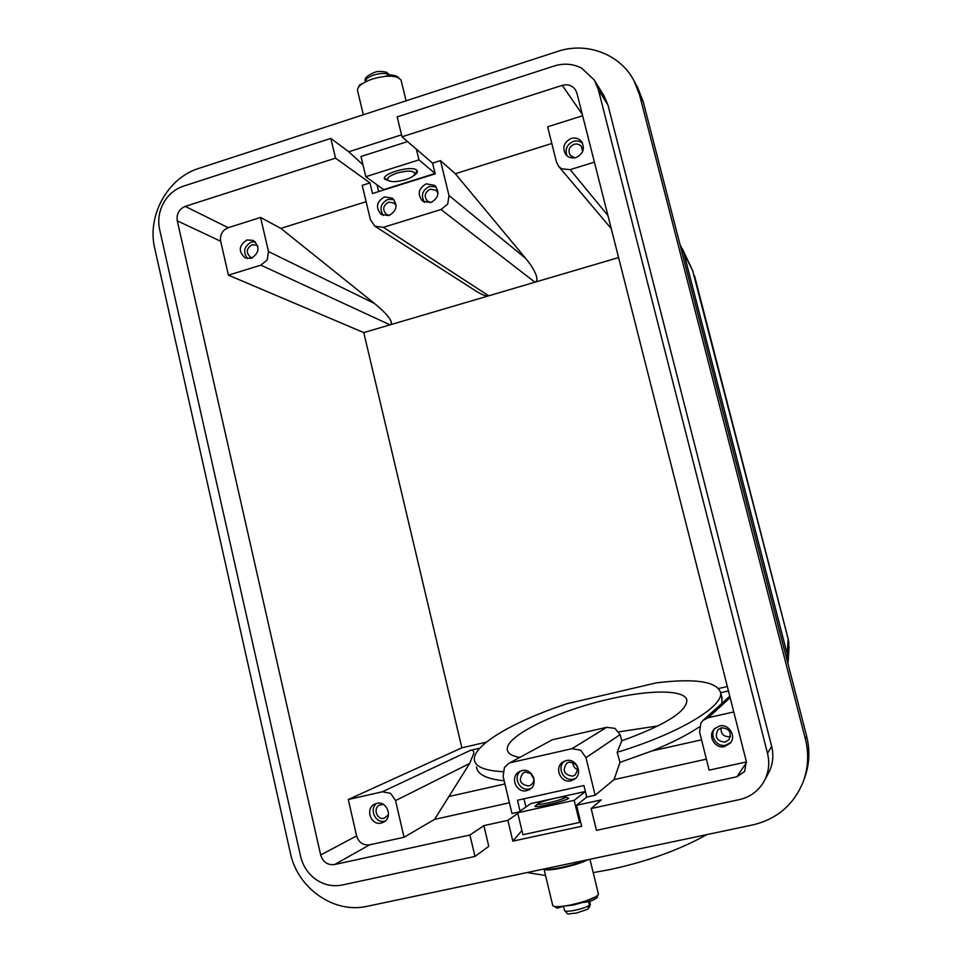 <?xml version="1.0" encoding="UTF-8"?>
<svg xmlns="http://www.w3.org/2000/svg" width="962" height="962" viewBox="0 0 962 962"><rect width="100%" height="100%" fill="white"/><g stroke="black" fill="none" stroke-linecap="round" stroke-linejoin="round"><path stroke-width="1.44" d="M618.807 731.878L658.248 725.841M694.468 275.601L788.191 638.9L788.96 648.4M679.93 244.264L683.946 253.307L787.193 653.992L788.01 663.936M692.64 270.623L788.167 638.948L787.193 653.992M693.073 271.549L683.946 253.307M474.987 856.457L469.925 835.004L483.886 825.612L488.78 846.332L474.987 856.457L342.135 885.028C332.876 886.832 324.182 885.016 316.053 879.557C308.093 873.833 302.934 866.077 300.577 856.264L159.608 229.425C157.696 220.286 158.995 211.484 163.492 203.042C168.218 194.733 174.88 189.105 183.477 186.159L330.844 138.396L348.761 151.792L401.539 134.836M440.488 160.642L455.315 173.725L525.661 258.393L448.977 195.502L440.488 160.642L432.575 163.143L402.008 136.796L397.198 116.883L554.208 65.993C563.852 63.035 573.003 63.745 581.661 68.158L594.3 80.026L598.328 89.562L607.972 105.123L604.076 95.899L594.3 80.026M771.656 746.368L767.508 753.306C769.865 763.082 768.77 772.33 764.213 781.048L768.482 773.147C772.871 764.73 773.929 755.807 771.656 746.368L607.972 105.123M764.213 781.048L763.275 782.683C757.659 791.582 749.699 797.221 739.417 799.602L596.452 830.338L591.149 808.549L736.94 776.743L744.648 771.452L746.284 761.327L576.935 93.23L575.36 89.682C572.077 85.353 567.712 83.91 562.253 85.353L402.008 136.796M607.948 215.572L570.177 169.637L561.628 168.831L558.694 166.426L556.493 162.121L547.631 126.804L582.647 115.741M525.661 258.393C530.663 264.478 534.054 269.817 535.846 274.398C537.469 278.848 537.169 281.457 534.92 282.203L363.768 332.587L228.427 275.168L260.858 265.151L390.031 324.855C392.159 324.146 391.823 321.789 389.009 317.785C386.015 313.672 381.168 308.898 374.471 303.475L280.868 228.379L260.582 217.46L228.186 227.693C222.33 230.219 219.817 234.728 220.671 241.234L228.427 275.168M448.977 195.502L447.727 204.064L441.017 209.524L534.92 282.203L618.59 257.563M374.891 226.226L477.092 291.763C482.503 295.057 486.387 296.404 488.732 295.803L383.381 227.321L374.891 226.226L370.454 219.877L362.229 185.353L369.973 182.912L335.522 158.141L330.844 138.396M374.471 303.475L268.47 251.539L267.244 259.884L260.858 265.151M746.428 761.952L709.15 770.141L699.578 732.046L700.889 723.015L703.018 720.418L708.188 717.736L730.146 697.654M470.31 750.384L382.395 791.774L390.62 793.361L395.562 800.612L469.66 763.467L473.809 753.282C473.857 750.853 472.691 749.891 470.31 750.384L479.822 748.196M518.722 812.036L511.964 813.515L503.114 776.358L504.389 767.568L508.501 763.551L552.272 739.778L508.501 763.551M383.441 804.472L379.617 805.026C372.655 808.044 376.839 820.249 384.163 818.241L388.444 814.874M376.755 803.378C387.061 800.504 393.242 817.628 383.513 822.209L381.277 823.039C370.767 825.913 364.814 808.357 374.819 804.064L376.755 803.378M376.707 803.39C368.819 809.126 375.481 823.749 384.824 821.151L385.185 821.067M396.079 205.411L394.059 202.97L388.6 202.14C382.972 205.543 382.227 209.62 386.387 214.406L389.345 215.428M384.475 196.921L392.328 198.124C398.076 205.014 396.945 210.822 388.937 215.572L381.337 214.514C375.336 207.672 376.382 201.816 384.475 196.921M393.891 199.579L387.951 199.387C380.736 203.259 379.16 208.61 383.225 215.464M531.553 773.833L525.252 772.017L523.316 772.787C518.085 779.978 519.853 784.379 528.607 785.99L530.747 785.088C533.393 783.128 534.331 780.483 533.549 777.128M521.933 770.61C532.166 767.736 539.045 783.91 529.858 789.321L526.731 790.644C516.221 793.518 509.595 776.755 519.215 771.692L521.933 770.61M520.598 771.019C512.626 777.031 519.684 791.606 529.316 788.948L531.072 788.371M530.23 772.835L533.838 778.787M257.816 246.164L256.325 245.106L251.972 244.793C246.188 248.641 245.755 252.814 250.685 257.323L252.429 257.828M247.018 239.959L253.283 240.416C260.161 246.933 259.475 252.898 251.238 258.297L245.202 257.924C238.107 251.479 238.708 245.49 247.018 239.959M255.279 241.811L251.347 242.087C243.999 246.32 242.725 251.828 247.523 258.61M721.464 727.777C729.497 728.426 731.986 732.443 728.907 739.802L725.071 742.111C716.81 741.293 714.429 737.181 717.929 729.761L721.464 727.777M730.471 736.507L729.701 736.724C723.64 736.892 720.754 733.946 721.043 727.897M719.468 726.021C728.727 723.436 736.7 736.086 730.218 743.157L724.651 746.56C714.934 749.218 707.142 735.509 714.501 728.763L719.468 726.021M730.771 742.436L725.841 745.141C716.63 747.666 708.802 735.16 715.163 728.15M430.952 202.537L427.609 201.274C423.749 196.44 424.591 192.412 430.146 189.177L436.002 190.235L438.035 193.218M426.274 183.826L434.692 185.377C439.983 192.328 438.696 198.064 430.82 202.573L422.667 201.202C417.099 194.288 418.302 188.492 426.274 183.826M424.422 202.248C420.683 195.394 422.366 190.115 429.485 186.4L436.123 186.856M569.155 762.12C577.765 763.467 579.701 767.796 574.975 775.095L572.57 776.166C563.84 774.687 561.976 770.309 566.979 763.034L569.155 762.12M566.125 760.629C576.274 757.791 583.381 773.472 574.53 779.208L571.007 780.783C560.569 783.645 553.703 767.279 563.071 761.904L566.125 760.629M575.601 778.306L573.292 779.148C563.648 781.805 556.433 767.411 564.297 761.243M577.861 769.78C574.542 768.434 572.895 765.956 572.931 762.337M574.819 157.828L570.334 155.423C567.748 150.565 569.011 146.825 574.122 144.228L577.044 143.951L580.206 145.25L581.409 146.477L582.647 151.503M571.175 138.456C575.444 137.338 578.932 138.432 581.649 141.715C585.088 148.665 583.2 153.932 575.997 157.54C571.885 158.61 568.482 157.624 565.776 154.557C562.024 147.583 563.828 142.22 571.175 138.456M567.051 155.856C564.766 149.278 566.883 144.456 573.412 141.402C576.875 140.44 579.942 141.065 582.587 143.302M527.128 872.534L545.55 875.528M593.205 872.63L610.581 869.456C647.739 861.351 679.833 849.735 706.866 834.595M606.625 727.32L572.029 748.676L580.735 750.264L585.99 757.671L620.069 734.631L614.934 728.366L606.625 727.32L552.272 739.778M519.564 757.431C511.892 756.036 507.816 753.474 507.323 749.759C504.87 736.146 557.311 710.858 608.501 699.29C649.35 689.598 685.221 689.381 686.868 700.288C686.555 711.712 664.874 725.216 621.813 740.788L620.069 734.631M544.047 869.215L552.705 905.362C553.463 907.238 559.547 907.094 570.959 904.905C587.229 901.153 596.404 897.618 598.46 894.299L598.388 894.011M543.975 868.987C544.793 870.538 550.817 870.189 562.061 867.952C573.689 865.367 582.214 862.637 587.662 859.763M554.677 798.34C545.31 800.528 539.598 802.368 537.517 803.859C537.361 804.749 541.041 804.4 548.593 802.813C559.271 800.276 565.019 798.34 565.836 796.993C564.934 796.488 561.219 796.933 554.677 798.34M544.239 868.926C546.488 869.816 552.38 869.287 561.928 867.351C571.681 865.223 579.533 862.842 585.473 860.22M571.007 904.893L581.95 902.176M585.545 901.057L596.151 896.632M583.561 901.683L583.754 902.464L589.646 901.55C594.781 899.518 597.402 897.895 597.522 896.68L597.45 896.416M566.642 797.486L568.71 798.316C565.584 801.214 533.645 808.621 534.956 806.144L536.94 804.821M363.335 114.755L357.636 90.969C356.938 86.82 361.808 82.852 372.234 79.064C387.542 74.88 397.15 75.252 401.07 80.183L406.072 100.818M417.051 170.527L416.173 172.138M396.969 173.076C408.525 170.166 414.466 170.539 414.814 174.182C413.744 176.142 410.618 177.982 405.459 179.678C397.739 181.866 392.087 182.215 388.48 180.7C386.111 178.487 388.949 175.938 396.969 173.076M388.66 74.94L386.808 72.306C381.036 71.02 376.683 71.164 373.737 72.739M358.441 87.253L359.668 84.824L362.866 83.345M413.419 175.842C416.438 174.026 417.736 172.402 417.292 170.971L416.642 170.106C411.76 165.127 381.397 173.629 384.535 179.076L390.127 181.313M388.48 180.7L384.451 178.174M564.995 905.976L573.556 905.001L583.681 902.164M589.61 901.562L590.343 904.689L589.093 907.863M564.574 910.677C569.889 915.355 564.105 914.02 576.262 913.118L587.914 909.126L589.405 905.338L588.576 901.911M388.275 73.677L389.586 74.88M416.366 149.17L418.963 159.872L365.825 176.707L383.658 189.634L435.089 173.473L418.963 159.872M432.563 163.131L435.089 173.473M365.825 176.707L361.003 156.493L407.575 141.594M377.02 184.824L378.643 191.594M384.896 76.359L389.742 74.892C394.384 75.108 397.414 76.094 398.821 77.85M580.423 821.211L579.533 822.438L522.907 834.703L517.676 812.77L530.796 803.583L585.377 791.522L574.182 800.336L517.676 812.77M579.533 822.438L574.182 800.336M585.377 791.522L586.724 797.077M520.057 811.098L517.46 800.24L583.922 785.509L586.736 797.077L576.563 805.302L581.649 826.274L512.83 841.137L521.909 830.519M555.88 906.649L558.273 906.661M554.485 906.493L557.07 908.236L563.804 906.144M198.942 168.35L557.479 51.467C586.7 41.474 620.286 54.137 634.114 80.952L639.61 95.118L805.35 738.912C808.958 753.402 808.296 767.544 803.366 781.348C794.035 804.497 777.272 818.999 753.066 824.843L367.388 906.264C333.994 914.044 297.559 888.383 290.344 852.909L154.75 248.424C146.777 215.837 167.58 177.898 198.942 168.35M483.886 825.612L507.888 820.358L512.83 841.137M576.563 805.302L601.214 799.903L591.149 808.549M362.987 164.779L348.761 151.792M432.575 163.143L435.185 173.833L372.51 193.518L369.973 182.912M455.315 173.725L551.815 143.494M469.925 835.004L334.548 864.549C327.609 865.295 322.991 862.108 320.671 854.977L177.273 220.815C176.383 213.901 179.04 209.091 185.245 206.373L335.522 158.141M366.125 201.671L280.868 228.379M767.508 753.306L598.328 89.562M523.953 798.809L525.913 806.998M507.888 820.358L517.821 813.371M586.736 797.077L595.141 795.225L585.99 757.671M572.029 748.676L511.315 762.481M509.415 802.789L434.547 819.383L469.66 763.467M382.395 791.774L348.28 799.518L356.601 835.906C358.778 842.568 363.143 845.538 369.673 844.816L404.04 837.265L434.547 819.383M699.41 726.899C687.145 735.076 671.344 743.097 652.02 750.937L619.985 762.385L614.045 779.605L706.385 759.15M614.045 779.605L595.141 795.225M619.985 762.385L617.135 752.308L621.813 740.788M617.135 752.308C679.677 733.345 724.819 705.711 720.454 692.087C715.993 681.349 694.672 678.258 656.493 682.828L566.702 703.811C514.55 720.935 472.438 745.261 474.386 759.884C475.24 766.774 484.752 770.706 502.922 771.68M721.825 697.077L721.897 703.366M504.16 780.783C486.748 779.076 477.525 774.494 476.467 767.051M727.32 686.507L718.662 688.503M486.375 742.147L461.868 747.811L363.768 332.587M720.634 692.736L728.438 690.944M733.765 711.928L708.188 717.736M348.28 799.518L461.868 747.811M268.47 251.539L260.582 217.46M383.381 227.321L441.017 209.524M570.177 169.637L594.408 162.157M404.04 837.265L395.562 800.612M634.114 80.952L637.83 87.915L643.253 101.876L806.601 736.086C810.148 750.348 809.499 764.285 804.641 777.873L803.366 781.348M589.285 900.071L590.283 904.316M365.524 81.83L365.512 81.818C365.127 79.449 367.869 77.2 373.725 75.072C380.05 73.172 384.992 72.944 388.528 74.351M359.86 85.642L359.668 84.824M589.405 905.338C586.483 907.166 581.625 908.813 574.843 910.305C568.422 911.519 564.983 911.591 564.526 910.497L563.588 906.589M390.043 76.13L389.742 74.892M556.709 906.757L557.07 908.236M582.275 114.31L562.253 85.353M228.186 227.693L185.245 206.373M369.673 844.816L334.548 864.549M746.524 762.505L736.94 776.743M652.02 750.937L701.538 739.826M504.918 783.946L448.929 796.512M220.671 241.234L177.273 220.815M356.601 835.906L320.671 854.977M805.35 738.912L806.601 736.086M639.61 95.118L643.253 101.876M789.068 646.608L788.082 662.626M682.226 248.521L692.917 271.188M558.694 166.426L611.255 228.619M537.469 803.955L535.906 806.553M597.318 895.838L597.522 896.68M416.883 171.08L414.814 174.182M373.653 72.763C366.738 75.854 363.997 78.728 365.428 81.421M565.836 796.993L568.362 798.544M598.46 894.299L589.959 859.27M507.323 749.759L507.792 751.382M722.149 698.256L720.454 692.087M729.785 696.223L703.018 720.418M788.191 638.912L788.972 643.566"/></g></svg>
